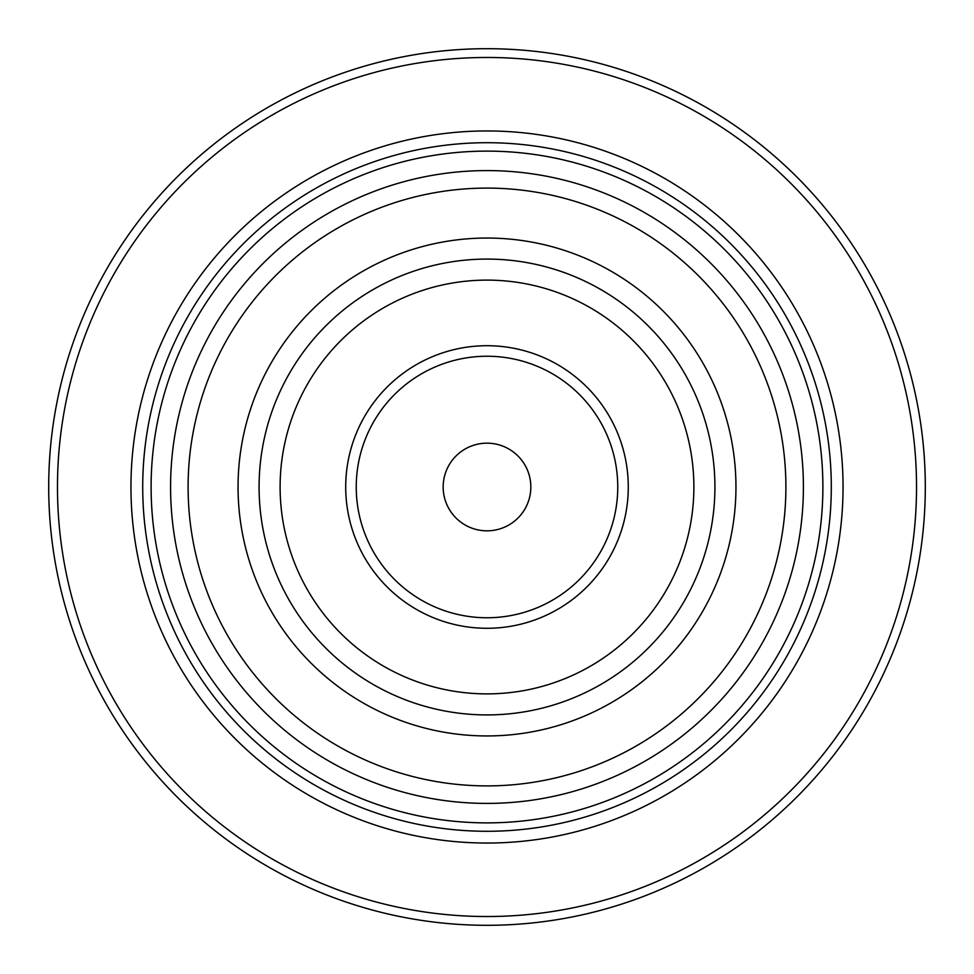 <?xml version="1.0" encoding="UTF-8"?>
<svg xmlns="http://www.w3.org/2000/svg" width="974" height="974" viewBox="0 0 974 974"><rect width="100%" height="100%" fill="white"/><g stroke="black" fill="none" stroke-linecap="round" stroke-linejoin="round"><path stroke-width="1.46" d="M822.884 487A335.884 335.884 0 0 1 487 822.884A335.884 335.884 0 0 1 151.116 487A335.884 335.884 0 0 1 487 151.116A335.884 335.884 0 0 1 822.884 487M714.916 487A227.916 227.916 0 0 0 373.042 289.619A227.916 227.916 0 0 0 373.042 684.381A227.916 227.916 0 0 0 714.916 487A227.916 227.916 0 0 0 373.042 289.619A227.916 227.916 0 0 0 373.042 684.381A227.916 227.916 0 0 0 714.916 487M617.76 487A130.76 130.76 0 0 1 487 617.76A130.76 130.76 0 0 1 356.241 487A130.76 130.76 0 0 1 487 356.241A130.76 130.76 0 0 1 617.76 487M628.279 487A141.279 141.279 0 0 0 416.361 364.641A141.279 141.279 0 0 0 416.361 609.359A141.279 141.279 0 0 0 628.279 487M530.83 487A43.83 43.83 0 0 0 465.085 449.038A43.83 43.83 0 0 0 465.085 524.962A43.83 43.83 0 0 0 530.83 487M843.046 487A356.046 356.046 0 0 0 308.977 178.656A356.046 356.046 0 0 0 308.977 795.344A356.046 356.046 0 0 0 843.046 487M916.534 487A429.534 429.534 0 0 0 272.233 115.017A429.534 429.534 0 0 0 272.233 858.983A429.534 429.534 0 0 0 916.534 487M925.3 487A438.3 438.3 0 0 0 267.85 107.42A438.3 438.3 0 0 0 267.85 866.58A438.3 438.3 0 0 0 925.3 487M735.954 487A248.954 248.954 0 0 0 362.523 271.405A248.954 248.954 0 0 0 362.523 702.595A248.954 248.954 0 0 0 735.954 487M785.896 487A298.896 298.896 0 0 0 337.552 228.147A298.896 298.896 0 0 0 337.552 745.853A298.896 298.896 0 0 0 785.896 487M831.297 487A344.297 344.297 0 0 0 314.858 188.834A344.297 344.297 0 0 0 314.858 785.166A344.297 344.297 0 0 0 831.297 487M693.878 487A206.878 206.878 0 0 0 383.561 307.833A206.878 206.878 0 0 0 383.561 666.167A206.878 206.878 0 0 0 693.878 487M803.404 487A316.404 316.404 0 0 0 328.798 212.977A316.404 316.404 0 0 0 328.798 761.023A316.404 316.404 0 0 0 803.404 487"/></g></svg>

